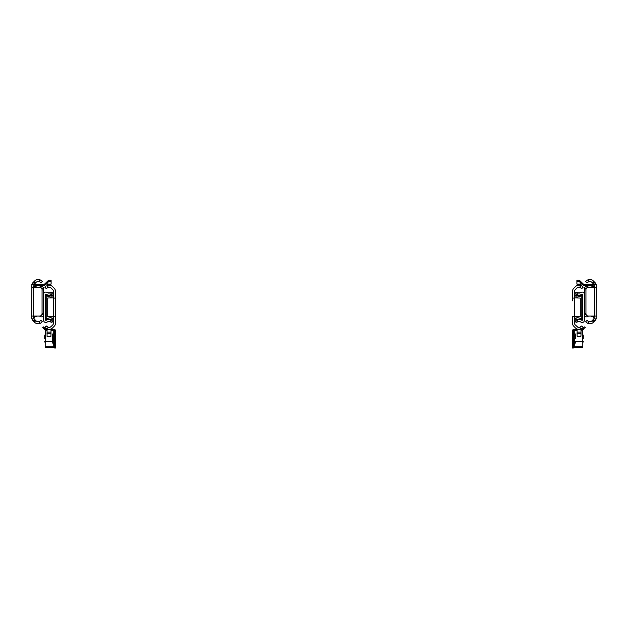 <?xml version="1.0" encoding="UTF-8"?>
<svg xmlns="http://www.w3.org/2000/svg" width="628" height="628" viewBox="0 0 628 628"><rect width="100%" height="100%" fill="white"/><g stroke="black" fill="none" stroke-linecap="round" stroke-linejoin="round"><path stroke-width="0.94" d="M33.48 282.113L32.994 282.592A5.024 5.024 0 0 0 32.632 283L33.48 282.113L36.353 282.113A2.991 2.991 0 0 1 38.779 281.548L40.349 279.978A5 5 0 0 0 34.65 280.944L33.48 282.113M36.063 282.365A2.991 2.991 0 0 1 36.353 282.113L34.077 284.413L33.535 287.2L39.564 287.2A2.512 2.512 0 0 1 42.068 289.712L42.068 313.56L42.068 289.712M39.65 281.87L38.779 281.548M40.004 282.105A2.991 2.991 0 0 1 40.294 282.365L40.899 282.969L42.319 281.548L41.715 280.944L42.319 281.548M40.349 279.978L41.715 280.944A5 5 0 0 0 40.749 280.19M42.068 313.56A2.512 2.512 0 0 1 39.564 316.072L32.075 316.072L31.526 316.834L31.832 284.413A5.024 5.024 0 0 0 31.73 284.712L31.73 284.712M34.077 284.413L31.832 284.413L32.632 283L35.427 283M31.73 318.561L31.73 318.561A5.024 5.024 0 0 0 31.832 318.859L31.526 316.834M35.427 320.272L32.632 320.272A5.024 5.024 0 0 0 32.994 320.68L31.832 318.859L34.077 318.859L36.353 321.159A2.991 2.991 0 0 1 36.063 320.908M34.65 322.329L33.48 321.159L34.65 322.329A5 5 0 0 0 41.715 322.329L40.749 323.082M39.642 321.403L40.899 320.304L42.319 321.724M31.526 286.439L32.075 287.2L33.535 287.2L33.535 317.132L34.077 318.859M40.349 323.302L38.779 321.724A2.991 2.991 0 0 1 36.353 321.159L33.48 321.159L32.994 320.68M41.864 314.565L43.575 314.565M36.424 316.072L36.424 316.386A2.991 2.991 0 0 1 36.95 316.072M39.407 316.072A2.991 2.991 0 0 1 39.964 316.402A2.261 2.261 0 0 0 43.575 314.597M42.068 289.963L43.575 289.963L43.575 288.684A2.261 2.261 0 0 0 39.964 286.87A2.991 2.991 0 0 1 39.407 287.2M43.575 289.963L43.575 313.309L42.068 313.309M36.95 287.2A2.991 2.991 0 0 1 36.424 286.894L36.424 287.2M35.168 287.2L35.168 286.525L36.424 286.894M36.424 316.386L35.168 316.755L35.168 316.072M41.864 288.707L43.575 288.707M50.735 292.538A2.991 2.991 0 0 1 47.186 292.522A2.261 2.261 0 0 0 43.575 294.328L43.575 320.241A2.261 2.261 0 0 0 47.186 322.054A2.991 2.991 0 0 1 50.735 322.031L50.735 319.77L51.991 320.461L50.735 319.77A5 5 0 0 0 45.985 320.445L45.585 320.241L45.585 294.328L45.985 294.132A5 5 0 0 0 50.735 294.799L51.991 294.108L50.735 294.799L51.151 292.169L51.991 292.169L51.991 294.108M51.991 320.461L51.991 322.399L50.735 322.031M45.585 295.607L50.499 297.02A0.502 0.502 0 0 1 50.86 297.499L50.86 297.931M50.86 316.606L50.86 317.069A0.502 0.502 0 0 1 50.499 317.556L45.585 318.961M48.537 284.06L48.537 285.151L47.367 285.395M50.334 285.316L49.416 285.151L49.416 284.06M47.924 287.326A2.991 2.991 0 0 1 48.38 287.2L46.252 288.621L44.831 287.2L46.048 286.07M47.516 287.514L48.38 287.2A2.991 2.991 0 0 1 51.088 288.009L52.736 289.665A3.014 3.014 0 0 1 53.623 291.792L53.466 290.835M46.017 286.101L45.444 286.588M48.38 287.2L46.81 285.622A5 5 0 0 1 52.509 286.588L54.157 288.244A5.024 5.024 0 0 1 55.633 291.792L55.609 291.329M50.672 285.426L50.672 284.06L50.35 285.316M49.62 327.369L50.876 326.756M55.633 291.792L55.633 322.784A5.024 5.024 0 0 1 54.157 326.332L52.509 327.981A5 5 0 0 1 46.81 328.946L44.831 327.369L46.252 325.948L48.38 327.376A2.991 2.991 0 0 0 51.088 326.56L52.736 324.911A3.014 3.014 0 0 0 53.623 322.784L53.623 291.792M55.633 316.488L53.623 316.488M55.609 323.247L55.633 322.784M50.876 329.072L51.363 328.837L51.363 329.425M47.076 329.072L47.076 336.396L50.876 336.396L50.986 333.672L46.967 333.672M45.444 327.981L46.04 328.491M46.252 325.948L44.831 327.369M47.398 326.984L46.59 326.835L46.59 326.285M50.107 327.212L51.088 326.56L50.107 327.212M53.623 322.784L53.074 324.511M55.633 298.08L53.623 298.08M53.623 297.868L47.72 297.994L47.72 316.488L53.623 316.7M47.752 292.852L50.201 292.852M51.991 292.852L53.623 292.852M53.623 321.724L51.991 321.724M50.201 321.724L47.752 321.724M51.865 297.908L51.865 296.047L53.623 296.047M51.865 316.638L51.865 318.522L53.623 318.522M50.986 329.025L50.986 329.449L46.967 329.449M50.986 329.449L54.126 329.449L50.986 329.449L50.986 333.672M48.38 327.376L46.81 328.946A5 5 0 0 1 46.59 328.837L46.59 329.37A3.14 3.14 0 0 1 46.331 329.308L45.043 328.523L46.331 329.308A3.14 3.14 0 0 0 46.967 329.433A3.14 3.14 0 0 1 46.331 329.308L45.608 330.03L42.704 327.604L44.769 329.551M47.281 285.426L47.281 284.06L47.281 285.426M45.585 319.212L53.121 319.212L53.121 318.522M53.121 296.047L53.121 295.356L45.585 295.356M50.986 329.425L54.126 329.449A1.507 1.507 0 0 1 55.633 330.948L55.633 348.022L54.628 348.022L54.628 330.697L50.986 330.446L54.377 330.446L53.749 330.446L53.749 332.903M54.628 332.33L53.278 333.201L53.278 344.018L52.493 342.629L52.493 338.61L52.493 342.629M53.851 335.54L54.628 334.551M53.851 338.107C53.851 334.528 53.851 334.528 53.851 338.107L53.851 340.619C53.851 344.199 53.851 344.199 53.851 340.619L53.372 340.619L53.372 338.107L54.628 338.107M45.177 328.648A3.14 3.14 0 0 0 45.624 328.986A3.14 3.14 0 0 1 45.177 328.648L45.177 328.648M46.967 330.406A5.024 5.024 0 0 1 44.078 328.978M42.704 327.604L43.41 326.898L45.043 328.523M54.628 344.175L53.851 343.171M52.493 338.61L52.493 334.591L52.493 338.61M53.749 346.114L54.628 346.216M54.628 346.515L53.749 346.318M53.749 344.78L54.353 344.709M53.278 344.018L54.628 344.89L53.749 344.984M44.706 338.61L44.706 335.595L44.706 338.61M45.295 329.873L45.208 347.496L53.749 347.496L53.749 344.317M594.52 321.159L595.006 320.68A5.024 5.024 0 0 0 595.368 320.272L594.52 321.159L591.647 321.159A2.991 2.991 0 0 1 589.221 321.724L587.651 323.302A5 5 0 0 0 593.35 322.329L594.52 321.159M591.937 320.908A2.991 2.991 0 0 1 591.647 321.159L593.923 318.859L594.465 316.072L588.436 316.072A2.512 2.512 0 0 1 585.932 313.56L585.932 289.712L585.932 313.56M588.35 321.403L589.221 321.724M587.996 321.167A2.991 2.991 0 0 1 587.706 320.908L587.101 320.304L585.681 321.724L586.285 322.329L585.681 321.724M587.651 323.302L586.285 322.329A5 5 0 0 0 587.251 323.082M585.932 289.712A2.512 2.512 0 0 1 588.436 287.2L595.925 287.2L596.474 286.439L596.168 318.859A5.024 5.024 0 0 0 596.27 318.561L596.27 318.561M593.923 318.859L596.168 318.859L595.368 320.272L592.573 320.272M596.27 284.712L596.27 284.712A5.024 5.024 0 0 0 596.168 284.413L596.474 286.439M592.573 283L595.368 283A5.024 5.024 0 0 0 595.006 282.592L596.168 284.413L593.923 284.413L591.647 282.113A2.991 2.991 0 0 1 591.937 282.365M593.35 280.944L594.52 282.113L593.35 280.944A5 5 0 0 0 586.285 280.944L587.251 280.19M588.358 281.87L587.101 282.969L585.681 281.548M596.474 316.834L595.925 316.072L594.465 316.072L594.465 286.14L593.923 284.413M587.651 279.978L589.221 281.548A2.991 2.991 0 0 1 591.647 282.113L594.52 282.113L595.006 282.592M586.136 288.707L584.425 288.707L584.425 289.963L585.932 289.963M584.425 288.707L584.425 288.684A2.261 2.261 0 0 1 588.036 286.87A2.991 2.991 0 0 0 588.593 287.2M591.05 287.2A2.991 2.991 0 0 0 591.576 286.894L592.832 286.525L592.832 287.2M588.593 316.072A2.991 2.991 0 0 0 588.036 316.402A2.261 2.261 0 0 1 584.425 314.597M585.932 313.309L584.425 313.309L584.425 289.963M592.832 316.072L592.832 316.755L591.576 316.386A2.991 2.991 0 0 0 591.05 316.072M586.136 314.565L584.425 314.565M577.265 322.031L577.265 319.77A5 5 0 0 1 582.015 320.445L582.415 320.241L582.415 294.328L582.015 294.132A5 5 0 0 1 577.265 294.799L576.009 294.108L577.265 294.799L577.265 292.538A2.991 2.991 0 0 0 580.814 292.522A2.261 2.261 0 0 1 584.425 294.328L584.425 320.241A2.261 2.261 0 0 1 580.814 322.054A2.991 2.991 0 0 0 577.265 322.031L576.009 322.399L576.009 320.461L577.265 319.77L576.009 320.461M576.009 294.108L576.009 292.169L577.265 292.538M582.415 318.961L577.501 317.556A0.502 0.502 0 0 1 577.14 317.069L577.14 316.645M577.14 297.97L577.14 297.499A0.502 0.502 0 0 1 577.501 297.02L582.415 295.607M580.719 284.06L580.719 285.426M577.328 285.426L577.328 284.06L577.328 285.426M577.014 333.672L581.033 333.672L580.924 336.231A1.884 0.487 180 0 1 579.047 336.718L579 336.718A1.884 0.487 180 0 1 577.124 336.231L577.124 329.072M580.924 329.072L573.874 329.449A1.507 1.507 0 0 0 572.367 330.948L572.367 348.022L573.372 348.022L573.372 330.697L577.014 330.446L573.623 330.446L574.251 330.446L574.251 332.879M581.41 329.37L581.952 328.499M581.983 328.475L581.19 328.946A5 5 0 0 1 575.491 327.981L573.843 326.332A5.024 5.024 0 0 1 572.367 322.784L572.391 323.239M577.014 326.662A2.991 2.991 0 0 1 576.912 326.56A2.991 2.991 0 0 0 579.62 327.376L581.19 328.946A5 5 0 0 0 581.41 328.837L581.143 328.97M580.217 327.188L579.047 327.439M579 327.439L577.124 326.748A2.991 2.991 0 0 0 577.281 326.874M579.62 327.376L581.748 325.948L583.169 327.369L581.748 325.948M577.893 327.212L575.264 324.911A3.014 3.014 0 0 1 574.377 322.784L574.534 323.734M572.367 300.82L572.367 291.792A5.024 5.024 0 0 1 573.843 288.244L575.491 286.588A5 5 0 0 1 581.19 285.622L581.96 286.078M572.367 298.08L574.377 298.08L574.377 322.784M582.556 286.588L583.169 287.2L581.748 288.621L579.62 287.2A2.991 2.991 0 0 0 576.912 288.009L575.264 289.665A3.014 3.014 0 0 0 574.377 291.792L574.377 298.08M583.169 327.369L582.556 327.981M572.367 322.784L572.367 316.488L574.377 316.488M578.584 284.06L578.584 285.151L577.666 285.316M580.382 285.316L579.463 285.151L579.463 284.06M580.492 287.522L581.135 288.009M574.377 291.792L574.926 290.065M574.377 316.7L580.28 316.575L580.28 298.08L574.377 297.868M580.248 321.724L577.799 321.724M576.009 321.724L574.377 321.724M574.377 292.852L576.009 292.852M577.799 292.852L580.248 292.852M576.135 316.661L576.135 318.522L574.377 318.522M576.135 297.931L576.135 296.047L574.377 296.047M581.033 333.672L581.033 329.449M576.637 329.433L576.637 328.837M574.879 318.522L574.879 319.212L582.415 319.212M582.415 295.356L574.879 295.356L574.879 296.047M574.149 341.679L574.149 340.619C574.149 344.199 574.149 344.199 574.149 340.619L574.149 338.107C574.149 334.528 574.149 334.528 574.149 338.107L573.372 338.107M574.149 342.833L573.372 344.175M581.033 330.406A5.024 5.024 0 0 0 582.391 330.03L581.669 329.308A3.14 3.14 0 0 1 581.033 329.433M583.922 328.978A5.024 5.024 0 0 1 582.391 330.03L584.252 328.648M582.957 328.523L584.59 326.898L585.296 327.604M581.669 329.308A3.14 3.14 0 0 0 582.823 328.648M573.372 334.551L574.149 335.556M575.507 338.61L575.507 334.567L575.507 338.61M574.149 338.107L574.628 338.107L574.628 340.619L574.149 340.619M574.251 346.114L573.372 346.216M573.372 346.515L574.251 346.318M574.251 344.78L573.662 344.709M573.372 332.33L574.738 333.178L574.738 344.042L573.372 344.89L574.251 344.984M583.294 338.61L583.294 335.595L583.294 338.61M574.251 344.34L574.251 347.496L582.792 347.496L582.713 329.873M575.507 329.449L577.014 329.433M31.526 302.916L31.526 300.357M34.54 287.2L34.54 286.195A0.502 0.502 0 0 1 35.042 285.693L43.952 285.693A1.005 1.005 0 0 0 44.643 285.418L48.851 281.438A0.502 0.502 0 0 1 49.196 281.297L51.111 281.297L51.111 280.292L49 280.292A1.005 1.005 0 0 0 48.309 280.567C44.557 284.115 44.557 284.115 48.309 280.567L44.101 284.555A0.502 0.502 0 0 1 43.756 284.688L34.54 284.688A1.005 1.005 0 0 0 33.716 285.12M33.653 317.956L34.54 317.956L34.54 316.072M47.139 283.055L45.938 284.201L47.43 283.055M51.111 281.297L51.111 284.06L46.276 284.06M51.111 281.501L49.196 281.501C45.436 284.798 45.436 284.798 49.196 281.501L48.851 281.438M596.474 300.357L596.474 302.916M593.46 287.2L593.46 286.195A0.502 0.502 0 0 0 592.958 285.693L584.048 285.693A1.005 1.005 0 0 1 583.357 285.418L579.149 281.438A0.502 0.502 0 0 0 578.804 281.297L576.889 281.297L576.889 280.292L579 280.292A1.005 1.005 0 0 1 579.691 280.567C583.443 284.115 583.443 284.115 579.691 280.567L583.899 284.555A0.502 0.502 0 0 0 584.244 284.688L593.46 284.688A1.005 1.005 0 0 1 594.284 285.12M594.347 317.956L593.46 317.956L593.46 316.072M580.57 283.055L581.724 284.06L576.889 284.06L576.889 281.297M576.889 280.292L579 280.292M576.889 281.501L578.804 281.501C582.564 284.798 582.564 284.798 578.804 281.501L579.149 281.438M46.213 295.788L46.213 318.781M52.995 321.724L52.995 319.212M52.995 295.356L52.995 292.852M50.986 332.079L46.967 332.079M55.633 341.75L54.628 341.75M45.208 346.727L53.749 346.727M45.208 341.546L52.493 341.546M581.787 318.781L581.787 295.788M579.62 287.2L581.19 285.622M575.005 292.852L575.005 295.356M575.005 319.212L575.005 321.724M577.014 332.079L581.033 332.079M572.367 341.75L573.372 341.75M574.251 346.727L582.792 346.727M575.507 341.538L582.792 341.538M53.851 335.328L53.372 336.482M53.851 343.398L53.372 342.244M53.278 333.201L52.493 334.591M45.208 342.747L44.706 341.624M45.208 334.473L44.706 335.595M574.738 344.042L575.507 342.653M574.149 343.398L574.628 342.244M574.149 335.328L574.628 336.482M574.738 333.178L575.507 334.567M582.792 342.747L583.294 341.624M582.792 334.473L583.294 335.595"/></g></svg>
